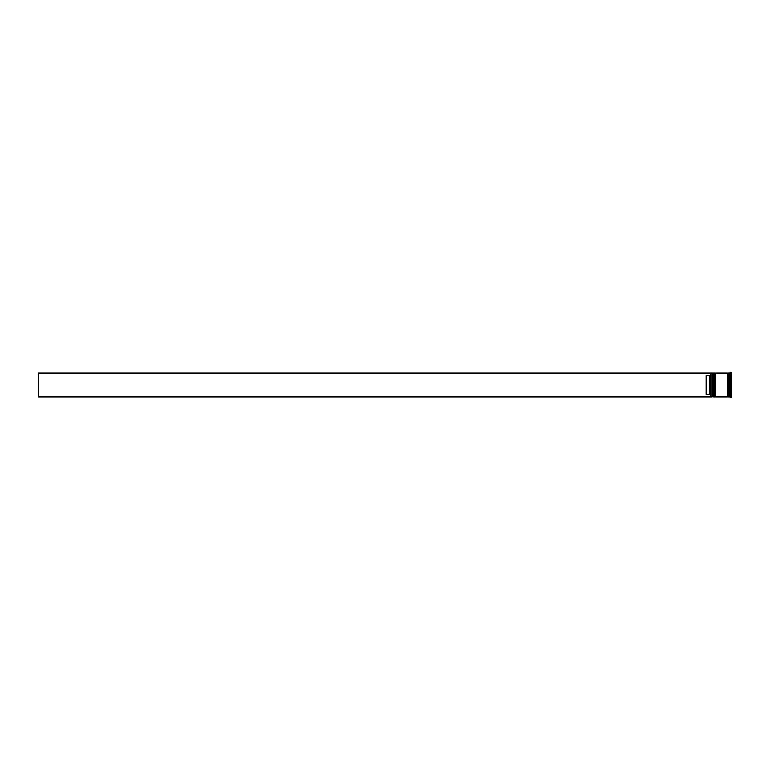 <?xml version="1.0" encoding="UTF-8"?>
<svg xmlns="http://www.w3.org/2000/svg" width="770" height="770" viewBox="0 0 770 770"><rect width="100%" height="100%" fill="white"/><g stroke="black" fill="none" stroke-linecap="round" stroke-linejoin="round"><path stroke-width="1.16" d="M712.981 396.945L713.126 373.055L712.981 396.945L712.529 373.498L712.086 396.945L712.086 373.055L710.739 373.055L710.739 396.945L712.086 396.945M715.224 396.945L715.369 373.055L715.224 396.945L714.772 373.498L714.329 396.945L714.329 373.055L713.578 373.055L713.578 396.945L714.329 396.945M710.595 396.771L710.595 373.055L38.5 373.055L38.5 396.945L710.739 396.945M729.71 396.945L728.218 396.945L728.218 373.055L729.71 373.055L729.71 396.945L731.5 397.695L731.5 372.305L730.451 372.305L730.451 397.695M715.821 385L715.821 396.945L727.467 396.945L727.467 373.055L715.821 373.055L715.821 385M709.844 375.471L706.109 375.471L706.109 394.529L709.844 394.529L709.844 375.471L710.595 374.721M710.595 395.28L709.844 394.529M712.981 373.055L712.086 373.055M715.224 373.055L714.329 373.055M727.467 396.877L728.218 396.877M727.467 373.123L728.218 373.123M729.71 373.055L730.451 372.305"/></g></svg>
